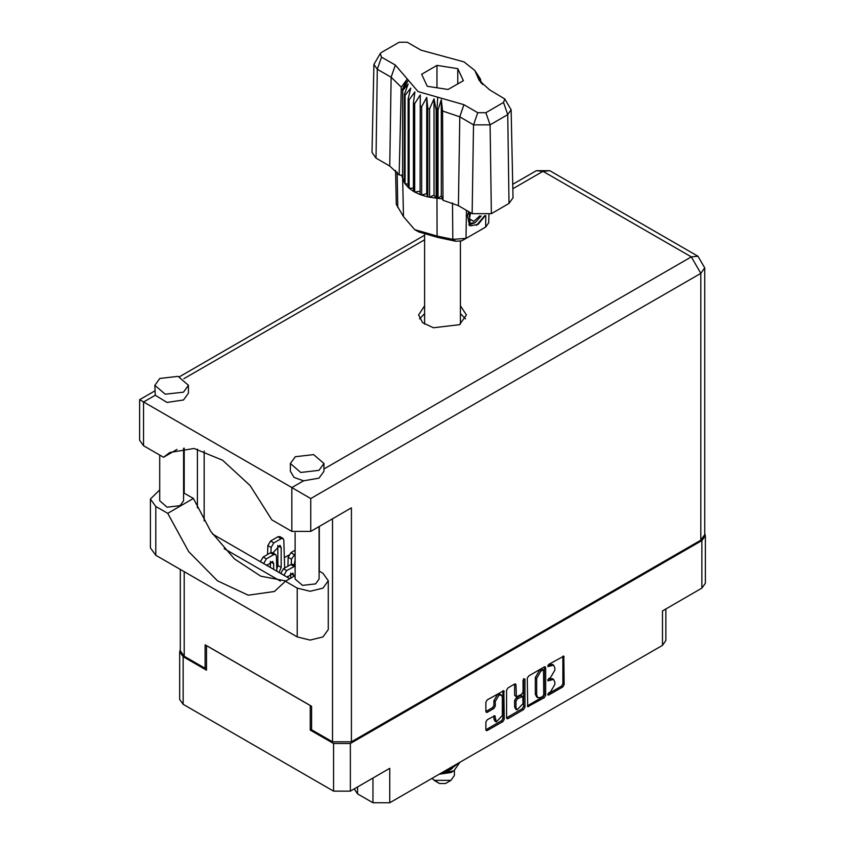 <?xml version="1.0" encoding="UTF-8"?>
<svg xmlns="http://www.w3.org/2000/svg" width="845" height="845" viewBox="0 0 845 845"><rect width="100%" height="100%" fill="white"/><g stroke="black" fill="none" stroke-linecap="round" stroke-linejoin="round"><path stroke-width="1.27" d="M501.36 695.044L500.008 694.263L497.494 694.505L493.934 700.674L495.286 701.456L498.846 695.287L501.36 695.044L502.405 697.347L502.405 715.546L496.332 721.957L494.895 715.757L487.238 719.729L485.917 722.031L485.917 729.784L486.297 730.65L487.238 730.555L502.933 721.493L504.264 719.19L503.873 690.682L487.238 699.84L485.917 702.142L485.917 711.511L486.297 712.377L487.238 712.282L493.955 708.406L495.286 706.093L495.286 701.456M524.016 678.609L524.946 679.148L524.016 678.609L523.087 680.214L523.087 691.897L521.756 694.199L516.358 696.861L515.968 684.788L515.577 683.932L514.637 684.017L515.968 684.788M357.541 786.948L357.541 793.825L372.994 802.75L372.994 778.023M527.28 678.26L527.671 706.769L544.307 697.611L545.627 695.308L545.627 667.666L545.247 666.8L544.307 666.895L528.611 675.958L527.28 678.26M550.549 691.854L548.722 692.911L548.067 695.129L548.722 695.055L562.854 686.9L564.185 684.598L563.795 656.09L548.722 664.339L548.067 666.557L553.559 665.142L554.806 667.899L554.806 670.201L550.549 677.574L548.722 678.63L548.067 680.838L553.559 679.422L554.806 682.179L554.806 684.482L550.549 691.854M523.615 709.557L507.929 718.62L506.989 718.704L506.599 717.817L522.263 708.775L523.615 709.557L524.946 707.254L524.946 679.148M507.929 718.62L506.599 717.849L506.599 690.207L507.929 687.893L514.637 684.017M311.615 729.214L310.189 730.027L333.564 743.526L350.369 743.526L350.369 791.089L389.798 768.327L389.798 802.75L662.427 645.348L662.427 610.924L701.857 588.162L701.857 540.599L705.343 535.741L704.709 533.533M350.369 743.526L701.857 540.599M665.913 608.918L665.913 640.499L662.427 645.348M389.798 802.75L372.994 802.75M354.213 788.871L357.541 793.825M180.312 649.625L179.679 651.844L183.154 656.692L206.529 670.18L206.529 645.622L310.189 705.469L310.189 730.027M350.369 791.089L333.564 791.089L183.154 704.255L179.679 699.406L179.679 651.844M288.715 555.218L284.385 557.721M277.868 561.481L276.568 562.231M553.559 679.422L552.207 678.641L549.197 678.936L550.549 679.718M547.898 679.686L549.197 678.936M553.559 665.142L552.207 664.36L549.197 664.656L550.549 665.438M547.898 665.406L549.197 664.656M547.898 693.977L561.502 686.119L562.833 683.816L562.833 656.195M528.611 706.673L527.28 705.881L542.944 696.829L544.275 694.527L544.275 666.906L545.627 667.666M542.839 696.312L543.768 694.696L543.493 669.821L540.906 671.004L536.649 678.377L536.649 694.96L537.895 697.716L540.906 697.421L542.839 696.312M543.493 669.821L541.487 669.113L542.839 669.895M537.895 697.716L536.543 696.935L535.297 694.178L535.297 677.595L539.554 670.222L541.487 669.113M514.616 684.038L514.616 695.213L516.358 696.861M523.594 678.968L523.594 706.473L524.946 707.254M515.968 707.635L517.013 709.937L523.087 703.526L522.696 696.248L517.298 698.921L515.968 701.223L515.968 707.635L514.616 706.853L515.661 709.156L517.013 709.937M522.696 696.248L520.404 695.562L521.756 696.343M514.616 706.853L514.616 700.442L515.946 698.139L520.404 695.562M522.263 708.775L523.594 706.473M496.332 721.957L494.98 721.176L493.934 718.873L493.934 715.863L495.286 716.623M487.238 712.282L485.917 711.479L492.603 707.624L493.934 705.311L493.934 700.674M487.238 730.555L485.917 729.763L501.581 720.711L502.912 718.408L502.912 690.787L504.264 691.548M705.343 535.741L705.343 583.314L701.857 588.162M295.169 575.614L285.346 581.286L297.25 588.152L310.126 591.236L322.991 588.152L328.325 580.726L322.991 573.29L319.114 571.051M297.25 588.152L297.25 636.972L310.126 640.056L322.991 636.972L328.325 629.546L328.325 580.726M159.779 378.454L154.867 385.299L165.219 394.245L183.492 392.143L188.403 385.299L178.052 376.352L159.779 378.454M154.867 385.299L155.269 395.217L166.951 402.421L183.492 399.97L188.403 393.126L188.403 385.299M295.285 456.691L290.374 463.535L300.725 472.471L318.998 470.38L323.91 463.535L313.558 454.589L295.285 456.691M290.374 463.535L290.374 471.352L294.06 477.414L303.513 480.805L318.998 478.196L323.91 471.352L323.91 463.535M424.591 305.795L418.55 314.974L422.595 322.653L433.337 327.744L459.448 324.744L466.461 314.974L460.43 305.795M460.43 313.611L465.479 318.882M319.114 526.562L319.114 579.005L315.607 583.895L302.552 585.395L295.169 579.005L295.169 532.762M183.618 448.22L183.618 500.768L180.112 505.659L167.056 507.158L159.663 500.768L159.663 455.054M303.513 480.805L291.831 487.544L310.802 498.497L310.802 531.357L291.831 531.357L291.831 487.544L139.657 399.696L154.867 390.918M155.269 395.217L143.587 401.966L143.587 445.769L163.507 457.272L177.059 449.445M143.587 445.769L139.657 440.298L139.657 399.696M206.529 667.444L205.103 668.268L184.242 656.216L180.312 650.745L180.312 569.456M700.78 540.124L700.78 273.347L704.709 267.876L704.709 534.653L700.78 540.124L351.446 741.804L332.476 741.804L311.615 729.763L311.615 706.293L205.103 644.798L205.103 668.268M319.336 526.435L319.336 571.178M280.35 581.064L224.168 548.627M197.381 507.845L197.381 449.139M310.802 531.357L351.446 507.887L351.446 741.804M419.532 318.882L424.591 313.611M204.163 520.974L204.163 451.029M289.814 578.698L212.528 534.082M163.507 457.272L169.803 452.529L194.023 448.537L222.51 460.24L250.141 485.537L271.91 519.855L291.831 531.357M285.863 580.98L260.799 576.184L234.424 558.83L210.775 531.547L193.431 498.487L183.618 492.825M297.25 636.972L155.786 555.302L150.452 547.866L150.452 499.046L159.663 489.91M193.431 498.487L167.69 513.359L155.786 506.482L150.452 499.046M167.69 513.359L188.678 551.574L217.514 580.864L248.219 595.155L274.424 591.489L285.346 581.286M287.564 577.399L287.596 576.385M287.902 566.171L288.177 557.299L290.881 552.714L295.169 550.243M291.271 564.291L291.419 559.179L295.169 554.003M294.134 565.189L295.169 560.14M319.273 526.467L319.336 528.463M319.114 557.679L319.336 553.929M280.72 573.449L283.424 568.759L290.743 564.534L292.666 564.344L295.169 565.791M290.722 573.174L290.743 578.17M283.973 575.329L286.677 570.639L295.169 566.044M287.216 577.198L292.93 573.111L293.997 576.29M294.884 565.632L295.053 560.351M267.242 565.664L267.273 564.65M267.58 554.436L267.844 545.564L270.558 540.98L277.868 536.755L279.79 536.564L283.043 538.445L283.836 540.092L284.702 568.02M277.847 545.405L277.868 565.548L276.79 569.181M270.949 552.556L271.097 547.444L273.812 542.86L281.121 538.635L283.043 538.445M273.812 553.454L273.812 551.933L280.054 545.342L281.121 547.708L281.121 567.428L279.019 572.466M260.387 561.714L263.101 557.024L270.421 552.799L272.333 552.609L275.586 554.489L276.378 556.126L276.854 571.22M270.4 561.439L270.421 567.502M263.64 563.594L266.355 558.904L273.674 554.679L275.586 554.489M266.893 565.463L272.597 561.386L273.674 563.752L273.674 569.382M431.806 778.498L439.527 783.505L445.484 783.505L450.913 780.379L454.388 775.53L454.388 770.534M439.527 783.505L434.108 780.379L450.913 780.379M439.115 774.273L450.913 772.552L453.892 770.83L459.955 762.243M458.867 762.877L450.638 769.277L444.692 771.052M457.8 763.489L450.638 768.464L447.047 769.7M439.949 773.798L453.892 770.83M452.223 768.549L448.684 770.724L441.946 772.636M504.792 98.971L511.119 109.787L513.01 197.836L509.028 203.476L507.697 114.645L490.079 124.817L473.527 124.817L459.754 116.863L442.558 111.001L443.033 200.286L458.423 205.694L472.197 213.648L473.527 124.817L477.742 112.66L485.864 112.66L503.483 102.488L504.792 98.971L489.709 89.845L479.21 80.455L474.774 70.41L464.032 61.886L421.053 50.204L407.279 42.25L399.146 42.25L381.528 52.422L380.218 53.594L381.528 57.111L395.312 65.065L418.117 91.535L463.958 104.706L477.742 112.66M485.864 112.66L490.079 124.817L491.41 213.648L509.028 203.476M491.41 213.648L472.197 213.648M442.505 198.934L441.333 195.903L438.016 198.353L442.505 198.934L443.033 200.286M414.737 103.66L413.385 102.879L413.385 191.276L414.737 192.058L414.737 103.66L420.303 94.978L420.039 194.519L421.655 195.121L426.767 193.589L427.76 196.864L429.556 197.244L433.971 195.11L436.126 198.184L436.126 109.787L436.971 109.85L437.763 97.175M420.039 106.121L421.655 106.713L421.655 195.121L427.76 196.864L427.76 108.456L429.556 108.836L429.556 197.244L436.971 198.258L436.971 109.85L438.016 109.945L438.016 198.353L436.981 198.258L437.087 236.04L452.857 239.293L465.975 238.396L485.632 227.051L488.759 222.763L488.928 214.778M429.556 108.836L433.971 98.886L436.126 109.787M402.78 90.531L402.78 178.929L402.78 90.531L408.103 83.94L404.406 94.323L405.072 95.358L410.744 88.102L408.093 98.876L409.117 99.816L414.874 91.841L413.385 102.879M421.655 106.713L426.767 97.355L427.76 108.456M408.093 98.876L408.093 187.284L409.117 188.213L409.117 99.816M404.406 94.323L404.406 182.721L405.072 183.766L405.072 95.358M479.949 78.321L476.918 74.096L482.527 84.468M480.604 80.328L480.604 79.367M402.484 175.38L399.136 174.947L389.767 166.064L391.098 77.222L377.324 69.269L373.891 64.41L380.218 53.594M381.528 57.111L377.324 69.269L375.993 158.11L389.767 166.064M375.993 158.11L372.011 152.459L373.891 64.41M395.534 170.331L396.252 204.384L403.456 216.626L414.631 229.587L437.087 236.04L437.9 237.477L418.771 231.984L414.631 229.587M420.039 194.519L414.737 192.058L420.039 191.245M413.385 191.276L409.117 188.213L413.385 188.108M408.093 187.284L405.072 183.766L408.093 184.062M404.406 182.721L402.78 178.929L404.406 179.309M485.283 215.686L478.164 224.379L470.549 225.847L469.461 225.414L467.507 215.496L468.648 211.599M485.632 227.051L481.492 229.439L485.632 227.051L485.801 215.602M466.408 210.31L465.975 238.396L461.845 240.783L455.909 241.195L437.9 237.477M401.481 175.242L402.495 177.841M427.253 86.264L448.093 89.485L463.345 80.676L457.768 68.646L436.928 65.424L421.666 74.233L427.253 86.264M399.136 174.947L401.248 87.151L391.098 77.222L395.312 65.065M511.119 109.787L507.697 114.645L503.483 102.488M481.164 83.021L478.291 78.342L482.527 84.246M441.333 195.903L441.333 99.678L442.558 111.001M441.333 99.678L438.016 109.945M401.248 87.151L406.72 79.705L402.484 89.433M426.767 193.589L426.767 97.355M433.971 195.11L433.971 98.886M436.928 87.753L436.928 65.424M457.768 83.898L457.768 68.646M469.397 225.372L470.549 225.847M467.507 215.496L468.711 211.641M476.506 225.383L484.639 215.771M469.081 211.852L469.989 223.27L475.228 222.615L481.185 215.94M468.88 225.013L475.228 222.615M470.538 212.686L469.397 219.161L473.876 221.358L479.728 215.855M469.461 218.802L473.876 221.358M183.154 656.692L183.154 704.255M333.564 791.089L333.564 743.526M547.792 680.236L548.722 680.774M547.792 665.955L548.722 666.494M562.854 656.185L564.185 656.956M562.833 683.816L564.185 684.598M561.502 686.119L562.854 686.9M547.792 694.527L548.722 695.055M544.275 694.527L545.627 695.308M542.944 696.829L544.307 697.611M539.554 670.222L540.906 671.004M535.297 677.595L536.649 678.377M535.297 694.178L536.649 694.96M514.616 695.213L515.968 695.995M515.946 698.139L517.298 698.921M514.616 700.442L515.968 701.223M493.934 718.873L495.286 719.655M493.934 705.311L495.286 706.093M492.603 707.624L493.955 708.406M502.912 718.408L504.264 719.19M501.581 720.711L502.933 721.493M323.91 469.028L691.294 256.922L543.05 171.334L512.809 188.794M424.591 239.726L183.893 378.697M332.476 741.804L332.476 518.841M184.242 448.167L184.242 493.184M184.242 571.727L184.242 656.216M704.709 267.876L698.002 256.257L691.294 256.922L700.78 273.347L310.802 498.497M536.343 170.669L543.05 171.334L549.757 170.669L536.343 170.669L512.714 184.316M155.786 506.482L155.786 555.302M290.881 552.714L294.134 554.595M288.177 557.299L291.419 559.179M283.424 568.759L286.677 570.639M280.72 573.343L283.973 575.213M290.743 564.534L293.997 566.414M290.743 573.607L293.997 575.487M270.558 540.98L273.812 542.86M267.844 545.564L271.097 547.444M277.868 536.755L281.121 538.635M277.868 545.838L281.121 547.708M277.868 565.548L281.121 567.428M263.101 557.024L266.355 558.904M260.397 561.608L263.651 563.478M270.421 552.799L273.674 554.679M270.421 561.872L273.674 563.752M463.958 104.706L459.754 116.863L458.423 205.694M403.456 216.626L402.653 178.443L402.653 90.035L408.346 80.191M476.675 74.719L482.368 83.644M455.909 241.195L452.857 239.293L452.445 202.885M397.171 172.095L397.826 207.521M698.002 256.257L549.757 170.669M424.591 235.195L179.436 376.733M460.43 324.153L460.43 241.353M424.591 324.153L424.591 234.667M474.774 70.41L480.15 78.627"/></g></svg>
